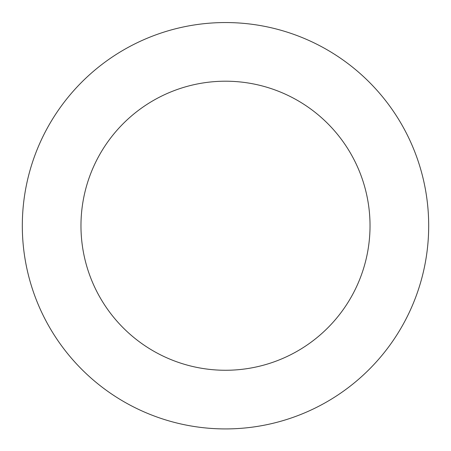 <?xml version="1.0" encoding="UTF-8"?>
<svg xmlns="http://www.w3.org/2000/svg" width="451" height="451" viewBox="0 0 451 451"><rect width="100%" height="100%" fill="white"/><g stroke="black" fill="none" stroke-linecap="round" stroke-linejoin="round"><path stroke-width="0.68" d="M239.368 23.024A203.187 203.187 0 0 0 43.014 315.086A203.187 203.187 0 0 0 394.123 339.101A203.187 203.187 0 0 0 239.368 23.024M235.366 81.541A144.534 144.534 0 0 0 95.691 289.294A144.534 144.534 0 0 0 345.443 306.376A144.534 144.534 0 0 0 235.366 81.541"/></g></svg>
